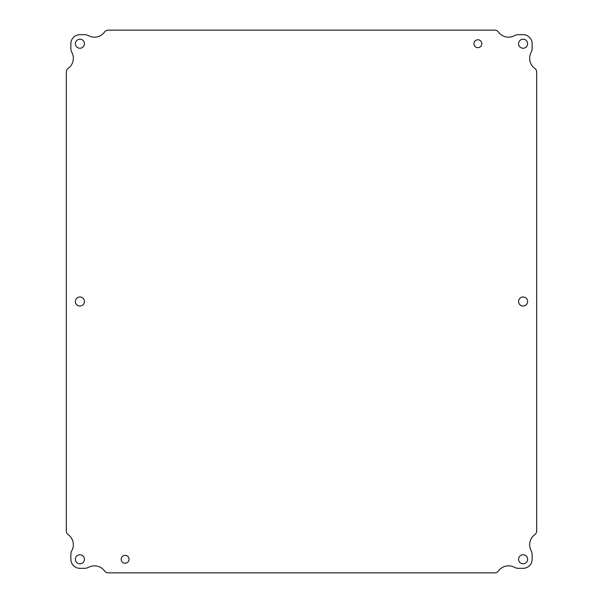<?xml version="1.0" encoding="UTF-8"?>
<svg xmlns="http://www.w3.org/2000/svg" width="603" height="603" viewBox="0 0 603 603"><rect width="100%" height="100%" fill="white"/><g stroke="black" fill="none" stroke-linecap="round" stroke-linejoin="round"><path stroke-width="0.45" stroke-dasharray="3.02 2.26" d="M527.625 301.5A4.522 4.522 0 0 0 520.841 297.581A4.522 4.522 0 0 0 520.841 305.42A4.522 4.522 0 0 0 527.625 301.5M84.42 301.5A4.522 4.522 0 0 0 77.636 297.581A4.522 4.522 0 0 0 77.636 305.42A4.522 4.522 0 0 0 84.42 301.5M84.42 559.283A4.522 4.522 0 0 0 77.636 555.363A4.522 4.522 0 0 0 77.636 563.202A4.522 4.522 0 0 0 84.42 559.283M481.82 43.718A3.942 3.942 0 0 0 475.903 40.303A3.942 3.942 0 0 0 475.903 47.132A3.942 3.942 0 0 0 481.82 43.718M129.065 559.283A3.942 3.942 0 0 0 123.148 555.868A3.942 3.942 0 0 0 123.148 562.697A3.942 3.942 0 0 0 129.065 559.283M527.625 43.718A4.522 4.522 0 0 0 520.841 39.798A4.522 4.522 0 0 0 520.841 47.637A4.522 4.522 0 0 0 527.625 43.718M84.42 43.718A4.522 4.522 0 0 0 77.636 39.798A4.522 4.522 0 0 0 77.636 47.637A4.522 4.522 0 0 0 84.42 43.718M527.625 559.283A4.522 4.522 0 0 0 520.841 555.363A4.522 4.522 0 0 0 520.841 563.202A4.522 4.522 0 0 0 527.625 559.283M88.649 35.72A9.045 9.045 0 0 0 84.42 34.672L79.898 34.672A9.045 9.045 0 0 0 70.853 43.718L70.853 48.24A9.045 9.045 0 0 0 71.9 52.469A12.444 12.444 0 0 1 68.199 68.373A4.522 4.522 0 0 0 66.33 72.036L66.33 530.964A4.522 4.522 0 0 0 68.199 534.627A12.444 12.444 0 0 1 71.9 550.531A9.045 9.045 0 0 0 70.853 554.76L70.853 559.283A9.045 9.045 0 0 0 79.898 568.327L84.42 568.327A9.045 9.045 0 0 0 88.649 567.28A12.444 12.444 0 0 1 104.553 570.981A4.522 4.522 0 0 0 108.216 572.85L494.784 572.85A4.522 4.522 0 0 0 498.447 570.981A12.444 12.444 0 0 1 514.351 567.28A9.045 9.045 0 0 0 518.58 568.327L523.103 568.327A9.045 9.045 0 0 0 532.148 559.283L532.148 554.76A9.045 9.045 0 0 0 531.1 550.531A12.444 12.444 0 0 1 534.801 534.627A4.522 4.522 0 0 0 536.67 530.964L536.67 72.036A4.522 4.522 0 0 0 534.801 68.373A12.444 12.444 0 0 1 531.1 52.469A9.045 9.045 0 0 0 532.148 48.24L532.148 43.718A9.045 9.045 0 0 0 523.103 34.672L518.58 34.672A9.045 9.045 0 0 0 514.351 35.72A12.444 12.444 0 0 1 498.447 32.019A4.522 4.522 0 0 0 494.784 30.15L108.216 30.15A4.522 4.522 0 0 0 104.553 32.019A12.444 12.444 0 0 1 88.649 35.72"/><path stroke-width="0.9" d="M527.625 301.5A4.522 4.522 0 0 1 520.841 305.42A4.522 4.522 0 0 1 520.841 297.581A4.522 4.522 0 0 1 527.625 301.5M84.42 301.5A4.522 4.522 0 0 1 77.636 305.42A4.522 4.522 0 0 1 77.636 297.581A4.522 4.522 0 0 1 84.42 301.5M84.42 559.283A4.522 4.522 0 0 1 77.636 563.202A4.522 4.522 0 0 1 77.636 555.363A4.522 4.522 0 0 1 84.42 559.283M481.82 43.718A3.942 3.942 0 0 1 475.903 47.132A3.942 3.942 0 0 1 475.903 40.303A3.942 3.942 0 0 1 481.82 43.718M129.065 559.283A3.942 3.942 0 0 1 123.148 562.697A3.942 3.942 0 0 1 123.148 555.868A3.942 3.942 0 0 1 129.065 559.283M527.625 43.718A4.522 4.522 0 0 1 520.841 47.637A4.522 4.522 0 0 1 520.841 39.798A4.522 4.522 0 0 1 527.625 43.718M84.42 43.718A4.522 4.522 0 0 1 77.636 47.637A4.522 4.522 0 0 1 77.636 39.798A4.522 4.522 0 0 1 84.42 43.718M527.625 559.283A4.522 4.522 0 0 1 520.841 563.202A4.522 4.522 0 0 1 520.841 555.363A4.522 4.522 0 0 1 527.625 559.283M104.553 32.019A12.444 12.444 0 0 1 88.649 35.72A9.045 9.045 0 0 0 84.42 34.672L79.898 34.672A9.045 9.045 0 0 0 70.853 43.718L70.853 48.24A9.045 9.045 0 0 0 71.9 52.469A12.444 12.444 0 0 1 68.199 68.373A4.522 4.522 0 0 0 66.33 72.036L66.33 530.964A4.522 4.522 0 0 0 68.199 534.627A12.444 12.444 0 0 1 71.9 550.531A9.045 9.045 0 0 0 70.853 554.76L70.853 559.283A9.045 9.045 0 0 0 79.898 568.327L84.42 568.327A9.045 9.045 0 0 0 88.649 567.28A12.444 12.444 0 0 1 104.553 570.981A4.522 4.522 0 0 0 108.216 572.85L494.784 572.85A4.522 4.522 0 0 0 498.447 570.981A12.444 12.444 0 0 1 514.351 567.28A9.045 9.045 0 0 0 518.58 568.327L523.103 568.327A9.045 9.045 0 0 0 532.148 559.283L532.148 554.76A9.045 9.045 0 0 0 531.1 550.531A12.444 12.444 0 0 1 534.801 534.627A4.522 4.522 0 0 0 536.67 530.964L536.67 72.036A4.522 4.522 0 0 0 534.801 68.373A12.444 12.444 0 0 1 531.1 52.469A9.045 9.045 0 0 0 532.148 48.24L532.148 43.718A9.045 9.045 0 0 0 523.103 34.672L518.58 34.672A9.045 9.045 0 0 0 514.351 35.72A12.444 12.444 0 0 1 498.447 32.019A4.522 4.522 0 0 0 494.784 30.15L108.216 30.15A4.522 4.522 0 0 0 104.553 32.019"/></g></svg>
